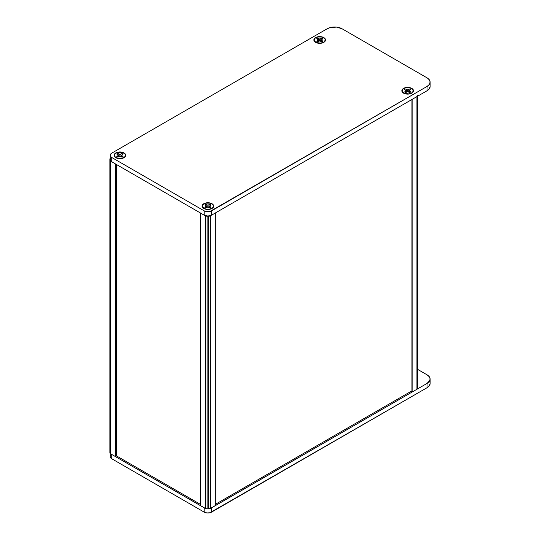 <?xml version="1.0" encoding="UTF-8"?>
<svg xmlns="http://www.w3.org/2000/svg" width="540" height="540" viewBox="0 0 540 540"><rect width="100%" height="100%" fill="white"/><g stroke="black" fill="none" stroke-linecap="round" stroke-linejoin="round"><path stroke-width="0.81" d="M411.777 88.385L413.039 89.471L413.485 90.761L413.039 92.043L411.777 93.136L407.66 94.115L403.549 93.136A5.819 3.362 180 0 1 403.036 92.792A5.819 3.362 180 0 1 403.832 88.229A5.819 3.362 180 0 1 411.777 88.385A5.819 3.362 180 0 1 412.29 92.792A5.819 3.362 180 0 1 403.549 93.136L402.287 92.043L401.841 90.761L402.287 89.471L403.549 88.385L407.66 87.399L411.777 88.385M211.997 203.728L213.26 204.815L213.698 206.098L213.26 207.387L211.997 208.474L207.88 209.459L203.762 208.474A5.819 3.362 180 0 1 203.249 208.136A5.819 3.362 180 0 1 204.053 203.573A5.819 3.362 180 0 1 211.997 203.728A5.819 3.362 180 0 1 212.51 208.136A5.819 3.362 180 0 1 203.762 208.474L202.507 207.387L202.061 206.098L202.507 204.815L203.762 203.728L207.88 202.743L211.997 203.728M124.031 152.942L125.294 154.028L125.739 155.317L125.294 156.6L124.031 157.694L119.914 158.672L115.803 157.694A5.819 3.362 180 0 1 115.29 157.349A5.819 3.362 180 0 1 116.087 152.786A5.819 3.362 180 0 1 124.031 152.942A5.819 3.362 180 0 1 124.544 157.349A5.819 3.362 180 0 1 115.803 157.694L114.541 156.6L114.095 155.317L114.541 154.028L115.803 152.942L119.914 151.956L124.031 152.942M323.811 37.598L325.073 38.684L325.519 39.974L325.073 41.256L323.811 42.35L319.7 43.335L315.583 42.35A5.819 3.362 180 0 1 315.07 42.012A5.819 3.362 180 0 1 315.866 37.442A5.819 3.362 180 0 1 323.811 37.598A5.819 3.362 180 0 1 324.331 42.012A5.819 3.362 180 0 1 315.583 42.35L314.321 41.256L313.882 39.974L314.321 38.684L315.583 37.598L319.7 36.612L323.811 37.598M111.064 157.93L110.275 159.023L110.275 160.211L111.719 161.77L204.154 215.136L207.88 216.034L211.606 215.136L211.606 210.836L427.046 86.454L429.327 84.476L429.928 83.335L429.928 80.966L428.355 78.766L427.046 77.848L342.063 28.782L336.663 27.115L330.575 27.466L327.152 28.782L111.719 153.164L110.572 154.15L110.174 155.317L110.572 156.478L111.719 157.471L204.154 210.836L206.854 211.667L209.898 211.498L427.046 86.454L427.046 90.761L429.327 88.783L430.13 86.454A10.543 6.088 0 0 1 427.046 90.761L211.606 215.136L427.046 90.761L427.046 86.454A10.543 6.088 180 0 0 430.13 82.148L430.13 86.454M110.174 155.317L110.174 159.617A5.272 3.044 0 0 0 111.719 161.77L111.719 157.471A5.272 3.044 180 0 1 110.174 155.317A5.272 3.044 180 0 1 111.719 153.164L327.152 28.782A10.543 6.088 180 0 1 342.063 28.782L427.046 77.848A10.543 6.088 180 0 1 430.13 82.148M111.719 161.77L111.719 157.471L204.154 210.836L204.154 215.136L111.719 161.77M204.154 210.836L204.154 215.136A5.272 3.044 0 0 0 211.606 215.136L211.606 210.836A5.272 3.044 180 0 1 204.154 210.836M411.089 99.968L411.089 391.426L411.089 99.968M417.71 95.513A2.659 1.532 180 0 1 416.934 96.593L412.135 99.367L412.135 392.033L411.089 391.426L412.135 392.033L412.135 99.367L416.934 96.593L416.934 389.259L412.135 392.033L416.934 389.259A2.659 1.532 0 0 0 417.71 388.179L417.71 96.147L417.71 388.179L416.934 389.259L417.265 96.363M110.315 158.321L109.87 160.07L109.87 159.172A2.659 1.532 180 0 1 110.174 158.456M109.87 160.07L109.87 452.736A2.659 1.532 0 0 0 110.646 453.816L110.646 161.156A2.659 1.532 180 0 1 109.87 160.07L109.87 452.736L110.646 453.816L110.646 161.156L115.445 163.924L115.445 456.59L110.646 453.816L115.445 456.59L115.445 163.924L110.315 160.92L109.87 159.172M116.485 164.525L116.485 455.99L115.445 456.59L116.485 455.99L116.485 164.525M215.332 505.656L215.332 212.99L215.332 505.656L210.539 508.424L210.539 215.757L215.332 212.99L210.539 215.757A2.659 1.532 180 0 1 208.656 216.209L208.656 508.869A2.659 1.532 0 0 0 210.539 508.424L210.539 215.757L208.656 216.209L208.656 508.869L207.103 508.869L207.103 216.209L208.656 216.209L207.103 216.209A2.659 1.532 180 0 1 205.227 215.757L205.227 508.424A2.659 1.532 0 0 0 207.103 508.869L207.103 216.209L205.227 215.757L205.227 508.424L200.428 505.656L200.428 212.99L205.227 215.757L200.428 212.99L200.428 505.656L205.227 508.424L207.103 508.869L210.134 508.613L215.332 505.656M429.928 382.239L430.13 383.427L429.327 385.756L427.046 387.727L209.898 512.77L206.854 512.939L204.154 512.109L111.719 458.744L110.572 457.751L110.174 456.59A5.272 3.044 0 0 0 111.719 458.744L111.719 454.437L111.064 453.978M110.275 455.996L111.064 454.896M430.13 379.12A10.543 6.088 180 0 1 427.046 383.427L427.046 387.727A10.543 6.088 -0 0 0 430.13 383.427L430.13 379.12A10.543 6.088 180 0 0 427.046 374.814L417.71 369.428L427.046 374.814L429.327 376.792L429.928 377.933L429.928 380.308L427.046 383.427L210.809 508.181M204.95 508.181L111.719 454.437L204.154 507.803L204.154 512.109A5.272 3.044 0 0 0 211.606 512.109L211.606 507.803L427.046 383.427L427.046 387.727L211.606 512.109L211.606 507.803M204.154 507.803L204.154 512.109L111.719 458.744L111.719 454.437M405.635 92.529A3.686 2.126 180 0 1 405.061 92.259A3.686 2.126 180 0 1 404.588 91.928L406.026 90.761L404.588 89.586L405.061 89.255L405.635 88.985L407.66 89.816L409.691 88.985L410.265 89.255L410.738 89.586L409.3 90.761L410.738 91.928L409.691 92.529L407.66 91.706L405.635 92.529A3.686 2.126 180 0 1 405.061 92.259A3.686 2.126 180 0 1 404.588 91.928L405.608 91.341L405.79 92.441L406.026 90.761L406.343 92.117L406.026 90.761L404.588 89.586A3.686 2.126 180 0 1 405.635 88.985L406.647 89.573L406.445 91.375L406.647 89.573L407.66 89.816L407.66 91.665L406.445 91.375L407.66 91.665L407.66 89.816L408.679 89.573L408.875 91.375L407.66 91.665L408.875 91.375L408.679 89.573L409.691 88.985A3.686 2.126 180 0 1 410.738 89.586L409.3 90.761L408.983 92.117L409.3 90.761L409.529 92.441L409.718 91.341L410.738 91.928A3.686 2.126 180 0 1 409.691 92.529L407.66 91.706L405.635 92.529M411.568 93.015A5.522 3.186 180 0 1 403.306 92.718A5.522 3.186 180 0 1 403.758 88.506A5.522 3.186 180 0 1 411.318 88.371A5.522 3.186 180 0 1 412.02 92.718A5.522 3.186 180 0 1 411.568 93.015L412.769 91.975L413.08 90.133L412.256 88.985L409.779 87.811L405.547 87.811L403.07 88.985L402.246 90.133L402.557 91.975L404.595 93.413L408.74 93.886L411.568 93.015M205.848 207.873A3.686 2.126 180 0 1 205.274 207.603A3.686 2.126 180 0 1 204.809 207.272L206.246 206.098L204.809 204.93L205.274 204.599L205.848 204.329L207.88 205.16L209.912 204.329L210.485 204.599L210.951 204.93L209.52 206.098L210.951 207.272L210.485 207.603L209.912 207.873L207.88 207.043L205.848 207.873A3.686 2.126 180 0 1 205.274 207.603A3.686 2.126 180 0 1 204.809 207.272L205.821 206.685L206.01 207.785L205.821 206.685L206.246 206.098L206.564 207.461L206.246 206.098L204.809 204.93A3.686 2.126 180 0 1 205.848 204.329L206.867 204.917L206.665 206.719L206.867 204.917L207.88 205.16L207.88 207.009L206.665 206.719L207.88 207.009L207.88 205.16L208.899 204.917L209.095 206.719L207.88 207.009L209.095 206.719L208.899 204.917L209.912 204.329A3.686 2.126 180 0 1 210.951 204.93L209.52 206.098L209.196 207.461L209.52 206.098L209.75 207.785L209.939 206.685L210.951 207.272A3.686 2.126 180 0 1 209.912 207.873L207.88 207.043L205.848 207.873M211.788 208.359A5.522 3.186 180 0 1 203.526 208.062A5.522 3.186 180 0 1 203.972 203.843A5.522 3.186 180 0 1 211.538 203.708A5.522 3.186 180 0 1 212.24 208.062A5.522 3.186 180 0 1 211.788 208.359L213.3 206.726L213.3 205.477L211.788 203.843L209.993 203.155L205.767 203.155L203.972 203.843L202.46 205.477L202.777 207.32L205.767 209.048L208.96 209.23L211.788 208.359M317.669 41.749A3.686 2.126 180 0 1 317.095 41.479A3.686 2.126 180 0 1 316.629 41.148L318.06 39.974L316.629 38.799L317.095 38.468L317.669 38.198L319.7 39.029L321.732 38.198L322.306 38.468L322.772 38.799L321.334 39.974L322.772 41.148L322.306 41.479L321.732 41.749L319.7 40.919L317.669 41.749A3.686 2.126 180 0 1 317.095 41.479A3.686 2.126 180 0 1 316.629 41.148L317.642 40.561L317.831 41.654L318.06 39.974L318.384 41.337L318.06 39.974L316.629 38.799A3.686 2.126 180 0 1 317.669 38.198L318.681 38.786L318.485 40.588L318.161 40.406L318.485 40.588L318.681 38.786L319.7 39.029L319.7 40.878L318.485 40.588L319.7 40.878L319.7 39.029L320.713 38.786L320.915 40.588L319.7 40.878L320.915 40.588L320.713 38.786L321.732 38.198A3.686 2.126 180 0 1 322.772 38.799L321.334 39.974L321.017 41.337L321.334 39.974L321.759 40.561L321.57 41.654L321.759 40.561L322.772 41.148A3.686 2.126 180 0 1 321.732 41.749L319.7 40.919L317.669 41.749M323.602 42.228A5.522 3.186 180 0 1 315.34 41.931A5.522 3.186 180 0 1 315.792 37.719A5.522 3.186 180 0 1 323.359 37.584A5.522 3.186 180 0 1 324.054 41.931A5.522 3.186 180 0 1 323.602 42.228L324.803 41.195L325.114 39.352L324.29 38.198L321.813 37.024L317.588 37.024L315.103 38.198L314.28 39.352L314.597 41.195L316.629 42.626L320.774 43.099L323.602 42.228M117.889 157.093A3.686 2.126 180 0 1 117.315 156.816A3.686 2.126 180 0 1 116.843 156.485L118.28 155.317L116.843 154.143L117.315 153.812L117.889 153.542L119.914 154.373L121.946 153.542L122.519 153.812L122.992 154.143L121.554 155.317L122.992 156.485L121.946 157.093L119.914 156.263L117.889 157.093A3.686 2.126 180 0 1 117.315 156.816A3.686 2.126 180 0 1 116.843 156.485L117.862 155.905L118.044 156.998L118.28 155.317L118.597 156.681L118.28 155.317L116.843 154.143A3.686 2.126 180 0 1 117.889 153.542L118.901 154.13L118.699 155.932L118.901 154.13L119.914 154.373L119.914 156.222L118.699 155.932L119.914 156.222L119.914 154.373L120.933 154.13L121.129 155.932L119.914 156.222L121.129 155.932L120.933 154.13L121.946 153.542A3.686 2.126 180 0 1 122.992 154.143L121.554 155.317L121.237 156.681L121.554 155.317L121.784 156.998L121.972 155.905L122.992 156.485A3.686 2.126 180 0 1 121.946 157.093L119.914 156.263L117.889 157.093M123.822 157.572A5.522 3.186 180 0 1 115.56 157.275A5.522 3.186 180 0 1 116.012 153.063A5.522 3.186 180 0 1 123.572 152.928A5.522 3.186 180 0 1 124.274 157.275A5.522 3.186 180 0 1 123.822 157.572L125.024 156.539L125.334 154.697L124.511 153.542L122.033 152.368L117.801 152.368L115.324 153.542L114.5 154.697L114.811 156.539L116.849 157.97L120.994 158.443L123.822 157.572M411.089 391.345L215.332 504.36L411.089 391.345M200.428 504.36L116.485 455.902L200.428 504.36M110.174 456.59L110.174 453.445M404.433 93.555L403.306 92.718M412.02 92.718L410.893 93.555M204.647 208.892L203.526 208.062M212.24 208.062L211.113 208.892M316.467 42.768L315.34 41.931M324.054 41.931L322.934 42.768M116.687 158.112L115.56 157.275M124.274 157.275L123.147 158.112"/></g></svg>
